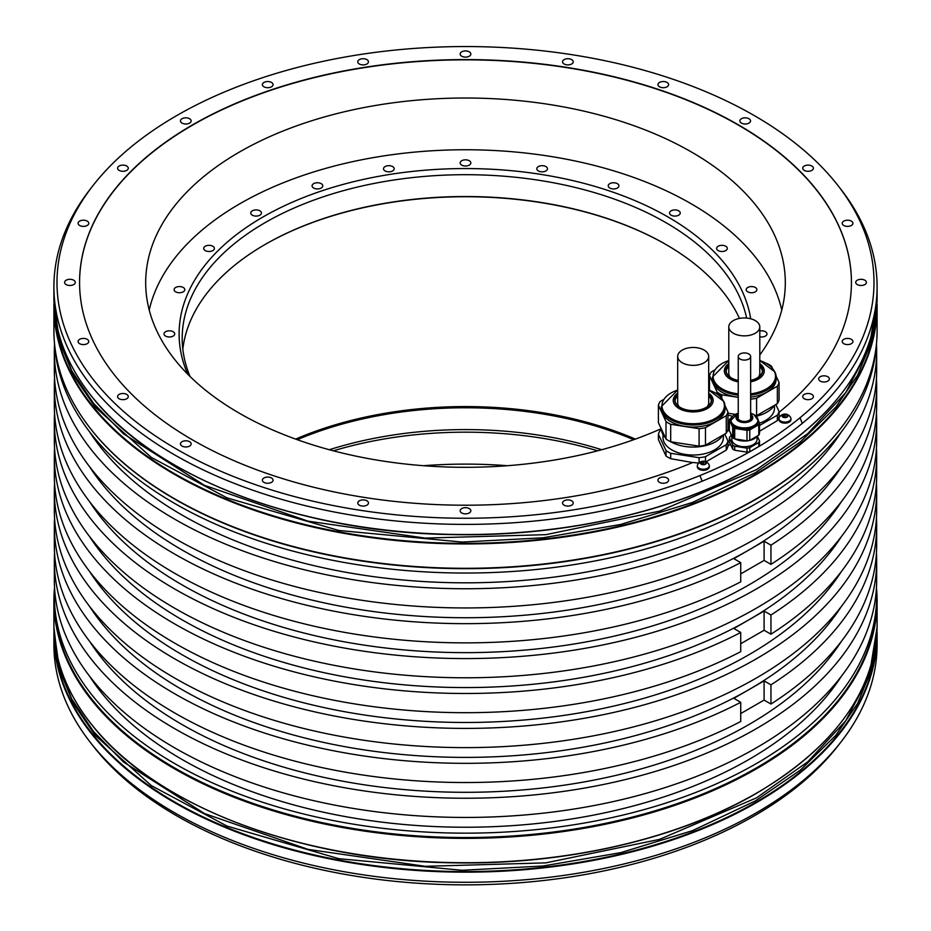 <?xml version="1.0" encoding="UTF-8"?>
<svg xmlns="http://www.w3.org/2000/svg" width="931" height="931" viewBox="0 0 931 931"><rect width="100%" height="100%" fill="white"/><g stroke="black" fill="none" stroke-linecap="round" stroke-linejoin="round"><path stroke-width="1.4" d="M711.331 400.761A18.178 10.497 0 0 0 710.749 398.747A18.178 10.497 0 0 0 708.689 395.989M707.223 406.731A15.501 8.949 0 0 0 708.689 402.925L708.689 356.422A15.501 8.949 0 0 0 704.15 350.091A15.501 8.949 0 0 0 687.264 348.147A15.501 8.949 0 0 0 677.687 356.422A15.501 8.949 0 0 0 682.225 362.753A15.501 8.949 0 0 0 699.123 364.684A15.501 8.949 0 0 0 708.689 356.422M677.687 356.422L677.687 402.925A15.501 8.949 0 0 0 679.165 406.731M677.687 395.989A18.178 10.497 0 0 0 675.056 400.761M708.689 394.593A18.178 10.497 180 0 1 710.749 397.351A18.178 10.497 180 0 1 711.365 400.062A18.178 10.497 180 0 1 695.562 410.466A18.178 10.497 180 0 1 675.638 402.786A18.178 10.497 180 0 1 675.022 400.062A18.178 10.497 180 0 1 677.687 394.593M661.336 406.603L677.687 390.042A31.212 18.026 180 0 0 663.035 410.362A31.212 18.026 180 0 0 701.276 423.105A31.212 18.026 180 0 0 723.34 401.028A31.212 18.026 180 0 0 708.689 390.054L723.887 401.494L725.051 408.616A31.863 18.399 180 0 1 697.354 426.852A31.863 18.399 180 0 1 662.418 413.376A31.863 18.399 180 0 1 661.336 408.616L661.336 406.603A31.863 18.399 0 0 0 662.418 411.362A31.863 18.399 0 0 0 697.354 424.839A31.863 18.399 0 0 0 725.051 406.603A31.863 18.399 0 0 0 723.969 401.843M663.617 399.504L660.126 401.529A35.285 20.366 0 0 0 658.403 405.218L666.014 421.603A35.285 20.366 0 0 0 670.692 424.303L699.088 428.702A35.285 20.366 0 0 0 705.477 427.713L726.261 415.715A35.285 20.366 0 0 0 727.972 412.026L725.005 405.637M721.292 397.63L720.373 395.628A35.285 20.366 0 0 0 715.695 392.929L715.171 392.847M727.972 412.026L727.972 429.482A35.285 20.366 180 0 1 726.261 433.171L705.477 445.169A35.285 20.366 180 0 1 699.088 446.158L670.692 441.771L670.692 424.303M666.014 421.603L666.014 439.071A35.285 20.366 180 0 0 670.692 441.771M658.403 405.218L658.403 422.674L666.014 439.071M726.261 415.715L726.261 433.171M705.477 445.169L705.477 427.713M699.088 428.702L699.088 446.158M665.351 437.64A31.863 18.399 180 0 1 662.418 433.45A31.863 18.399 180 0 1 661.336 428.982M723.131 434.975A31.863 18.399 180 0 1 670.809 441.783M723.375 434.835L723.375 437.605A30.176 17.421 180 0 1 701.008 454.433A30.176 17.421 180 0 1 663.012 437.605L663.012 434.591M661.394 429.773L660.126 430.506A35.285 20.366 0 0 0 658.403 434.195L666.014 450.592A35.285 20.366 0 0 0 670.692 453.292L699.088 457.68A35.285 20.366 0 0 0 705.477 456.69L726.261 444.692A35.285 20.366 0 0 0 727.972 441.003L724.749 434.044M699.088 457.68L699.088 462.823M705.477 461.59L705.477 456.69M726.261 444.692L726.261 450.104L705.477 462.102M800.032 417.751A408.511 235.846 0 0 0 838.412 186.119A408.511 235.846 0 0 0 465.5 46.55A408.511 235.846 0 0 0 92.588 186.119A408.511 235.846 0 0 0 205.46 464.29A408.511 235.846 0 0 0 699.949 475.543A408.511 235.846 0 0 0 800.032 417.751L802.254 423.396A411.595 237.626 0 0 0 877.095 286.76A411.595 237.626 0 0 0 841.228 189.749L838.412 186.119M667.062 477.999A5.342 3.084 0 0 0 661.231 477.324A5.342 3.084 0 0 0 657.938 480.175A5.342 3.084 0 0 0 659.497 482.363A5.342 3.084 0 0 0 665.328 483.026A5.342 3.084 0 0 0 668.621 480.175A5.342 3.084 0 0 0 667.062 477.999M571.657 500.808A5.342 3.084 0 0 0 565.827 500.145A5.342 3.084 0 0 0 562.533 502.996A5.342 3.084 0 0 0 564.093 505.172A5.342 3.084 0 0 0 569.923 505.847A5.342 3.084 0 0 0 573.228 502.996A5.342 3.084 0 0 0 571.657 500.808M469.282 508.594A5.342 3.084 0 0 0 463.452 507.919A5.342 3.084 0 0 0 460.158 510.77A5.342 3.084 0 0 0 461.718 512.958A5.342 3.084 0 0 0 467.548 513.621A5.342 3.084 0 0 0 470.842 510.77A5.342 3.084 0 0 0 469.282 508.594M366.907 500.808A5.342 3.084 0 0 0 361.077 500.145A5.342 3.084 0 0 0 357.772 502.996A5.342 3.084 0 0 0 359.343 505.172A5.342 3.084 0 0 0 365.173 505.847A5.342 3.084 0 0 0 368.467 502.996A5.342 3.084 0 0 0 366.907 500.808M271.503 477.999A5.342 3.084 0 0 0 265.672 477.324A5.342 3.084 0 0 0 262.379 480.175A5.342 3.084 0 0 0 263.939 482.363A5.342 3.084 0 0 0 269.769 483.026A5.342 3.084 0 0 0 273.062 480.175A5.342 3.084 0 0 0 271.503 477.999M189.575 441.701A5.342 3.084 0 0 0 183.756 441.038A5.342 3.084 0 0 0 180.451 443.889A5.342 3.084 0 0 0 182.022 446.065A5.342 3.084 0 0 0 187.841 446.74A5.342 3.084 0 0 0 191.146 443.889A5.342 3.084 0 0 0 189.575 441.701M126.721 394.407A5.342 3.084 0 0 0 120.89 393.732A5.342 3.084 0 0 0 117.597 396.583A5.342 3.084 0 0 0 119.156 398.771A5.342 3.084 0 0 0 124.987 399.434A5.342 3.084 0 0 0 128.28 396.583A5.342 3.084 0 0 0 126.721 394.407M87.2 339.326A5.342 3.084 0 0 0 81.369 338.651A5.342 3.084 0 0 0 78.076 341.502A5.342 3.084 0 0 0 79.635 343.69A5.342 3.084 0 0 0 85.466 344.354A5.342 3.084 0 0 0 88.771 341.502A5.342 3.084 0 0 0 87.2 339.326M73.724 280.219A5.342 3.084 0 0 0 67.893 279.544A5.342 3.084 0 0 0 64.6 282.396A5.342 3.084 0 0 0 66.159 284.583A5.342 3.084 0 0 0 71.99 285.247A5.342 3.084 0 0 0 75.283 282.396A5.342 3.084 0 0 0 73.724 280.219M87.2 221.113A5.342 3.084 0 0 0 81.369 220.438A5.342 3.084 0 0 0 78.076 223.289A5.342 3.084 0 0 0 79.635 225.477A5.342 3.084 0 0 0 85.466 226.14A5.342 3.084 0 0 0 88.771 223.289A5.342 3.084 0 0 0 87.2 221.113M126.721 166.032A5.342 3.084 0 0 0 120.89 165.357A5.342 3.084 0 0 0 117.597 168.208A5.342 3.084 0 0 0 119.156 170.396A5.342 3.084 0 0 0 124.987 171.06A5.342 3.084 0 0 0 128.28 168.208A5.342 3.084 0 0 0 126.721 166.032M189.575 118.737A5.342 3.084 0 0 0 183.756 118.062A5.342 3.084 0 0 0 180.451 120.914A5.342 3.084 0 0 0 182.022 123.101A5.342 3.084 0 0 0 187.841 123.765A5.342 3.084 0 0 0 191.146 120.914A5.342 3.084 0 0 0 189.575 118.737M271.503 82.44A5.342 3.084 0 0 0 265.672 81.777A5.342 3.084 0 0 0 262.379 84.628A5.342 3.084 0 0 0 263.939 86.804A5.342 3.084 0 0 0 269.769 87.479A5.342 3.084 0 0 0 273.062 84.628A5.342 3.084 0 0 0 271.503 82.44M366.907 59.631A5.342 3.084 0 0 0 361.077 58.956A5.342 3.084 0 0 0 357.772 61.807A5.342 3.084 0 0 0 359.343 63.995A5.342 3.084 0 0 0 365.173 64.658A5.342 3.084 0 0 0 368.467 61.807A5.342 3.084 0 0 0 366.907 59.631M469.282 51.845A5.342 3.084 0 0 0 463.452 51.17A5.342 3.084 0 0 0 460.158 54.021A5.342 3.084 0 0 0 461.718 56.209A5.342 3.084 0 0 0 467.548 56.872A5.342 3.084 0 0 0 470.842 54.021A5.342 3.084 0 0 0 469.282 51.845M571.657 59.631A5.342 3.084 0 0 0 565.827 58.956A5.342 3.084 0 0 0 562.533 61.807A5.342 3.084 0 0 0 564.093 63.995A5.342 3.084 0 0 0 569.923 64.658A5.342 3.084 0 0 0 573.228 61.807A5.342 3.084 0 0 0 571.657 59.631M667.062 82.44A5.342 3.084 0 0 0 661.231 81.777A5.342 3.084 0 0 0 657.938 84.628A5.342 3.084 0 0 0 659.497 86.804A5.342 3.084 0 0 0 665.328 87.479A5.342 3.084 0 0 0 668.621 84.628A5.342 3.084 0 0 0 667.062 82.44M748.978 118.737A5.342 3.084 0 0 0 743.159 118.062A5.342 3.084 0 0 0 739.854 120.914A5.342 3.084 0 0 0 741.425 123.101A5.342 3.084 0 0 0 747.244 123.765A5.342 3.084 0 0 0 750.549 120.914A5.342 3.084 0 0 0 748.978 118.737M811.844 166.032A5.342 3.084 0 0 0 806.013 165.357A5.342 3.084 0 0 0 802.72 168.208A5.342 3.084 0 0 0 804.279 170.396A5.342 3.084 0 0 0 810.11 171.06A5.342 3.084 0 0 0 813.403 168.208A5.342 3.084 0 0 0 811.844 166.032M851.365 221.113A5.342 3.084 0 0 0 845.534 220.438A5.342 3.084 0 0 0 842.229 223.289A5.342 3.084 0 0 0 843.8 225.477A5.342 3.084 0 0 0 849.631 226.14A5.342 3.084 0 0 0 852.924 223.289A5.342 3.084 0 0 0 851.365 221.113M864.841 280.219A5.342 3.084 0 0 0 859.01 279.544A5.342 3.084 0 0 0 855.717 282.396A5.342 3.084 0 0 0 857.276 284.583A5.342 3.084 0 0 0 863.107 285.247A5.342 3.084 0 0 0 866.4 282.396A5.342 3.084 0 0 0 864.841 280.219M851.365 339.326A5.342 3.084 0 0 0 845.534 338.651A5.342 3.084 0 0 0 842.229 341.502A5.342 3.084 0 0 0 843.8 343.69A5.342 3.084 0 0 0 849.631 344.354A5.342 3.084 0 0 0 852.924 341.502A5.342 3.084 0 0 0 851.365 339.326M811.844 394.407A5.342 3.084 0 0 0 806.013 393.732A5.342 3.084 0 0 0 802.72 396.583A5.342 3.084 0 0 0 804.279 398.771A5.342 3.084 0 0 0 810.11 399.434A5.342 3.084 0 0 0 813.403 396.583A5.342 3.084 0 0 0 811.844 394.407M827.775 376.729A5.342 3.084 0 0 0 821.957 376.066A5.342 3.084 0 0 0 818.652 378.917A5.342 3.084 0 0 0 820.223 381.093A5.342 3.084 0 0 0 826.041 381.768A5.342 3.084 0 0 0 829.346 378.917A5.342 3.084 0 0 0 827.775 376.729M746.999 452.152L746.999 448.137A15.292 8.821 0 0 0 749.769 447.706L749.769 451.721A15.292 8.821 0 0 1 746.999 452.152L734.699 450.243A15.292 8.821 0 0 1 732.674 449.079L730.498 444.39A385.934 222.823 180 0 1 727.972 445.751M749.769 451.721L758.777 446.519A15.292 8.821 0 0 0 759.521 444.925L759.521 440.91L757.264 436.045M759.521 425.49L777.362 415.191A35.285 20.366 0 0 0 779.072 411.502L779.072 416.913A35.285 20.366 180 0 1 777.362 420.603L759.521 431.239M699.088 463.091L692.804 462.474A385.934 222.823 180 0 1 290.542 481.001A385.934 222.823 180 0 1 79.566 282.396A385.934 222.823 180 0 1 465.5 59.584A385.934 222.823 180 0 1 851.434 282.396A385.934 222.823 180 0 1 779.072 412.293M790.954 418.624L790.954 419.706A5.982 3.456 180 0 1 787.254 422.895A5.982 3.456 180 0 1 780.737 422.15A5.982 3.456 180 0 1 778.979 419.706L778.979 418.624A5.982 3.456 180 0 1 779.2 417.705A6.401 6.401 0 0 1 790.733 417.705A5.982 3.456 180 0 1 790.954 418.624A5.982 3.456 180 0 1 787.254 421.824A5.982 3.456 180 0 1 780.737 421.068A5.982 3.456 180 0 1 778.979 418.624M709.306 465.768L709.306 466.838A5.982 3.456 180 0 1 705.617 470.039A5.982 3.456 180 0 1 699.088 469.282A5.982 3.456 180 0 1 697.331 466.838L697.331 465.768A5.982 3.456 180 0 1 697.552 464.837A6.401 6.401 0 0 1 709.085 464.837A5.982 3.456 180 0 1 709.306 465.768A5.982 3.456 180 0 1 705.617 468.956A5.982 3.456 180 0 1 699.088 468.212A5.982 3.456 180 0 1 697.331 465.768M92.588 186.119L89.772 189.749A411.595 237.626 0 0 0 53.905 286.76A411.595 237.626 0 0 0 275.762 497.643A411.595 237.626 0 0 0 702.16 481.187L699.949 475.543M54.545 587.566A411.595 237.626 0 0 0 53.905 600.739A411.595 237.626 0 0 0 307.986 820.281A411.595 237.626 0 0 0 756.542 768.773A411.595 237.626 0 0 0 877.095 600.739A411.595 237.626 0 0 0 876.455 587.566M756.542 812.682A411.595 237.626 0 0 0 841.228 741.67A411.595 237.626 0 0 0 877.095 644.648L877.095 634.523A411.595 237.626 180 0 1 756.542 802.557A411.595 237.626 180 0 1 307.986 854.076A411.595 237.626 180 0 1 53.905 634.523A411.595 237.626 180 0 1 53.928 632.196L53.905 644.648A411.595 237.626 0 0 0 89.772 741.67A411.595 237.626 0 0 0 756.542 812.682M756.542 498.713A411.595 237.626 0 0 0 841.228 427.69A411.595 237.626 0 0 0 877.095 330.68L877.095 306.322A411.595 237.626 180 0 1 756.542 474.345A411.595 237.626 180 0 1 307.986 525.864A411.595 237.626 180 0 1 53.905 306.322A411.595 237.626 180 0 1 53.928 303.983L53.905 330.68A411.595 237.626 0 0 0 89.772 427.69A411.595 237.626 0 0 0 756.542 498.713M802.254 423.396A411.595 237.626 180 0 1 702.16 481.187M876.665 595.77L876.665 600.134A411.165 237.382 0 0 1 756.24 767.994A411.165 237.382 180 0 1 308.149 819.455A411.165 237.382 180 0 1 54.335 600.134L54.335 595.77A411.165 237.382 0 0 0 308.149 815.091A411.165 237.382 0 0 0 756.24 763.629A411.165 237.382 0 0 0 876.665 595.77A411.165 237.382 0 0 0 876.443 587.915M89.958 427.946A411.165 237.382 180 0 0 90.156 428.19A411.165 237.382 180 0 0 756.24 499.144A411.165 237.382 0 0 0 840.844 428.19A411.165 237.382 0 0 0 841.042 427.946M54.65 344.959A411.165 237.382 0 0 0 315.644 556.703A411.165 237.382 0 0 0 756.24 503.508A411.165 237.382 0 0 0 876.35 344.959M876.665 386.272L876.665 405.474A411.165 237.382 0 0 1 770.961 564.384L770.961 545.17A411.165 237.382 0 0 0 876.665 386.272A411.165 237.382 0 0 0 876.443 378.417M876.665 456.109L876.665 475.31A411.165 237.382 0 0 1 770.961 634.209L770.961 615.007A411.165 237.382 0 0 0 876.665 456.109A411.165 237.382 0 0 0 876.443 448.253M876.665 525.934L876.665 545.147A411.165 237.382 0 0 1 770.961 704.045L770.961 684.844A411.165 237.382 0 0 0 876.665 525.934A411.165 237.382 0 0 0 876.443 518.078M841.345 431.903A400.9 231.458 0 0 1 748.978 515.029A400.9 231.458 180 0 1 89.655 431.903M54.545 343.853A411.165 237.382 0 0 0 54.335 351.359A411.165 237.382 0 0 0 465.5 588.741A411.165 237.382 0 0 0 876.665 351.359A411.165 237.382 0 0 0 876.455 343.853M54.557 483.166A411.165 237.382 0 0 0 54.335 491.021A411.165 237.382 0 0 0 465.5 728.403A411.165 237.382 0 0 0 876.665 491.021A411.165 237.382 0 0 0 876.443 483.166M876.665 491.021L876.665 510.223A411.165 237.382 180 0 1 465.5 747.616A411.165 237.382 180 0 1 54.335 510.223L54.335 491.021M54.557 413.329A411.165 237.382 0 0 0 54.335 421.196A411.165 237.382 0 0 0 465.5 658.578A411.165 237.382 0 0 0 876.665 421.196A411.165 237.382 0 0 0 876.443 413.329M876.665 421.196L876.665 440.398A411.165 237.382 180 0 1 465.5 677.78A411.165 237.382 180 0 1 54.335 440.398L54.335 421.196M54.557 553.002A411.165 237.382 0 0 0 54.335 560.858A411.165 237.382 0 0 0 465.5 798.239A411.165 237.382 0 0 0 876.665 560.858A411.165 237.382 0 0 0 876.443 553.002M876.665 560.858L876.665 580.06A411.165 237.382 180 0 1 465.5 817.441A411.165 237.382 180 0 1 54.335 580.06L54.335 560.858M876.665 351.359L876.665 370.561A411.165 237.382 180 0 1 465.5 607.943A411.165 237.382 180 0 1 54.335 370.561L54.335 351.359M54.557 587.915A411.165 237.382 0 0 0 54.335 595.77M54.557 378.417A411.165 237.382 0 0 0 54.335 386.272L54.335 405.474A411.165 237.382 0 0 0 298.327 622.362A411.165 237.382 0 0 0 740.727 581.84L740.727 562.638L733.861 558.67L764.095 541.214L764.095 560.415L740.727 573.915M54.335 386.272A411.165 237.382 0 0 0 298.327 603.148A411.165 237.382 0 0 0 740.727 562.638M54.557 448.253A411.165 237.382 0 0 0 54.335 456.109L54.335 475.31A411.165 237.382 0 0 0 298.327 692.187A411.165 237.382 0 0 0 740.727 651.665L740.727 632.463L733.861 628.506L764.095 611.05L764.095 630.252L740.727 643.74M54.335 456.109A411.165 237.382 0 0 0 298.327 672.985A411.165 237.382 0 0 0 740.727 632.463M54.557 518.078A411.165 237.382 0 0 0 54.335 525.934L54.335 545.147A411.165 237.382 0 0 0 298.327 762.024A411.165 237.382 0 0 0 740.727 721.502L740.727 702.3L733.861 698.331L748.978 689.603A400.9 231.458 0 0 0 841.345 606.488M54.335 525.934A411.165 237.382 0 0 0 298.327 742.822A411.165 237.382 0 0 0 740.727 702.3M841.345 571.576A400.9 231.458 0 0 1 748.978 654.691A400.9 231.458 180 0 1 89.655 571.576M770.961 634.209L764.095 630.252M770.961 615.007L764.095 611.05M89.655 536.652A400.9 231.458 180 0 0 748.978 619.778A400.9 231.458 0 0 0 841.345 536.652M841.345 501.739A400.9 231.458 0 0 1 748.978 584.854A400.9 231.458 180 0 1 89.655 501.739M770.961 564.384L764.095 560.415M770.961 545.17L764.095 541.214M89.655 466.827A400.9 231.458 180 0 0 748.978 549.942A400.9 231.458 0 0 0 841.345 466.827M89.655 606.488A400.9 231.458 180 0 0 748.978 689.603L764.095 680.875L764.095 700.077L740.727 713.577M770.961 684.844L764.095 680.875M770.961 704.045L764.095 700.077M841.345 641.401A400.9 231.458 0 0 1 748.978 724.516A400.9 231.458 180 0 1 89.655 641.401M89.655 676.325A400.9 231.458 180 0 0 748.978 759.44A400.9 231.458 0 0 0 841.345 676.325M841.228 741.67L838.412 745.3A408.511 235.846 180 0 1 754.354 815.789A408.511 235.846 180 0 1 92.588 745.3L89.772 741.67M507.453 465.709A319.81 184.641 0 0 0 423.547 465.709M759.801 354.932A319.81 184.641 0 0 0 785.31 282.663A319.81 184.641 0 0 0 691.64 152.102A319.81 184.641 0 0 0 343.108 112.069A319.81 184.641 0 0 0 145.69 282.663A319.81 184.641 0 0 0 239.36 413.224A319.81 184.641 0 0 0 661.208 428.702M730.393 444.448L729.369 442.016L729.369 437.954L732.674 445.065A15.292 8.821 0 0 0 734.699 446.228L734.699 450.243M658.403 434.195L658.403 439.607L666.014 455.992A35.285 20.366 180 0 0 670.692 458.692L670.692 453.292M692.804 462.591L670.692 458.692M851.434 282.535A385.934 222.823 0 0 0 465.5 59.84A385.934 222.823 0 0 0 79.566 282.535M758.777 446.519L758.777 442.504A15.292 8.821 0 0 0 759.521 440.91M749.769 447.706L758.777 442.504M734.699 446.228L746.999 448.137M732.674 449.079L732.674 445.065M779.072 411.502L775.849 404.543M777.362 415.191L777.362 420.603M729.52 430.937L727.611 430.541M727.972 424.745L729.369 424.955M729.369 423.244A30.176 17.421 180 0 1 727.972 422.755M774.476 405.334L774.476 408.092A30.176 17.421 180 0 1 759.521 423.14M774.243 405.474A31.863 18.399 180 0 1 756.321 416.227M732.65 416.308A31.863 18.399 180 0 1 727.972 414.993M756.577 415.668L756.577 398.212L777.362 386.214A35.285 20.366 0 0 0 779.072 382.525L779.072 399.981A35.285 20.366 180 0 1 777.362 403.67L756.577 415.668A35.285 20.366 180 0 1 755.937 415.796M735.374 414.365L727.972 413.224M777.362 386.214L777.362 403.67M714.729 370.003L711.226 372.028A35.285 20.366 0 0 0 709.515 375.717L717.114 392.102A35.285 20.366 0 0 0 721.793 394.802L738.248 397.351M772.393 368.117L771.473 366.127A35.285 20.366 0 0 0 766.795 363.427L766.271 363.346M776.117 376.124L779.072 382.525M750.642 399.155A35.285 20.366 0 0 0 756.577 398.212M750.642 395.128A31.863 18.399 0 0 0 776.151 377.102L776.151 379.115A31.863 18.399 180 0 1 750.642 397.141M738.248 397.176A31.863 18.399 180 0 1 713.518 383.875A31.863 18.399 180 0 1 712.436 379.115L712.436 377.102A31.863 18.399 0 0 0 713.518 381.861A31.863 18.399 0 0 0 738.248 395.163M721.793 398.212L721.793 394.802M717.114 392.102L717.114 393.65M709.515 390.31L709.515 375.717M759.801 365.08A18.178 10.497 180 0 1 761.849 367.85A18.178 10.497 180 0 1 762.466 370.561A18.178 10.497 180 0 1 750.642 380.395M738.248 380.453A18.178 10.497 180 0 1 726.739 373.273A18.178 10.497 180 0 1 726.122 370.561A18.178 10.497 180 0 1 728.798 365.08M762.431 371.26A18.178 10.497 0 0 0 761.849 369.246A18.178 10.497 0 0 0 759.801 366.477M728.798 366.477A18.178 10.497 0 0 0 726.157 371.26M758.323 377.23A15.501 8.949 0 0 0 759.801 373.424L759.801 326.921A15.501 8.949 0 0 0 755.25 320.59A15.501 8.949 0 0 0 738.364 318.646A15.501 8.949 0 0 0 728.798 326.921A15.501 8.949 0 0 0 733.337 333.24A15.501 8.949 0 0 0 750.223 335.183A15.501 8.949 0 0 0 759.801 326.921M728.798 326.921L728.798 373.424A15.501 8.949 0 0 0 730.265 377.23M666.014 450.592L666.014 455.992M726.261 450.104A35.285 20.366 180 0 0 727.972 446.415L727.972 441.003M731.44 435.592L730.113 436.36A15.292 8.821 0 0 0 729.369 437.954M757.054 436.22L757.054 439.432A12.603 7.285 180 0 1 753.365 444.576A12.603 7.285 180 0 1 739.621 446.158A12.603 7.285 180 0 1 731.836 439.432L731.836 436.22M732.162 436.627A13.686 7.902 180 0 1 730.788 433.683M757.112 436.127A13.686 7.902 180 0 1 735.211 438.978M734.699 438.897A15.292 8.833 180 0 1 733.64 438.338A15.292 8.833 180 0 1 732.674 437.733L729.369 430.622L729.369 420.149L732.674 427.259A15.292 8.833 0 0 0 733.64 427.864A15.292 8.833 0 0 0 734.699 428.423L734.699 438.897L746.999 440.805L746.999 430.331A15.292 8.821 0 0 0 749.769 429.901L749.769 440.375A15.292 8.821 180 0 1 746.999 440.805M749.769 440.375L758.777 435.173L758.777 424.699A15.292 8.821 0 0 0 759.521 423.105L758.113 420.079M759.521 423.105L759.521 433.578A15.292 8.821 180 0 1 758.777 435.173M731.533 417.728L730.113 418.554A15.292 8.821 0 0 0 729.369 420.149M756.484 416.576L756.216 415.994A15.292 8.821 0 0 0 754.82 415.145M758.777 424.699L749.769 429.901M734.699 428.423L746.999 430.331M756.833 417.076A13.686 7.902 180 0 1 758.125 420.428L758.125 421.627A13.686 7.902 180 0 1 749.688 428.923A13.686 7.902 180 0 1 734.768 427.213A13.686 7.902 180 0 1 730.765 421.627L730.765 420.428A13.686 7.902 180 0 1 732.057 417.076M732.674 437.733L732.674 427.259M750.642 416.262A6.633 3.829 180 0 1 751.073 417.612A6.633 3.829 180 0 1 746.988 421.149A6.633 3.829 180 0 1 739.761 420.312A6.633 3.829 180 0 1 737.817 417.612A6.633 3.829 180 0 1 738.248 416.262M738.248 416.96A6.633 3.829 0 0 0 737.841 417.961M751.049 417.961A6.633 3.829 0 0 0 750.642 416.96M740.064 359.04A6.203 3.584 0 0 0 746.813 359.82A6.203 3.584 0 0 0 750.642 356.503A6.203 3.584 0 0 0 748.827 353.978A6.203 3.584 0 0 0 742.077 353.198A6.203 3.584 0 0 0 738.248 356.503A6.203 3.584 0 0 0 740.064 359.04M783.751 417.216L783.751 417.169A1.047 0.605 0 0 1 783.751 417.193L784.193 417.53A2.991 1.734 180 0 1 782.843 417.088A2.991 1.734 180 0 1 782.075 416.308A2.991 1.734 180 0 1 782.843 414.644A2.991 1.734 180 0 1 785.741 414.19A2.991 1.734 180 0 1 787.079 414.644A2.991 1.734 180 0 1 787.859 415.412L787.265 415.156L787.265 415.948M786.183 414.574L786.183 414.551A1.047 0.605 0 0 0 786.183 414.551L785.054 414.365L785.054 417.135A1.047 0.605 180 0 1 783.902 417.437M786.183 414.551A1.047 0.605 0 0 0 787.265 415.156M783.751 417.169A1.047 0.605 0 0 0 782.668 416.564L782.366 415.913A1.047 0.605 0 0 0 782.762 415.063L783.588 414.598A1.047 0.605 0 0 0 785.054 414.365M787.009 417.123L787.009 416.343A1.047 0.605 0 0 1 787.556 415.808L787.859 415.412A2.991 1.734 180 0 1 787.079 417.088L786.346 417.135A1.047 0.605 0 0 0 784.868 417.367L784.193 417.53A2.991 1.734 180 0 0 787.079 417.088L787.172 417.018M786.02 417.065L785.054 417.135M701.276 463.719L701.276 462.521A1.047 0.605 0 0 1 700.729 463.056L701.031 463.708A1.047 0.605 0 0 1 702.102 464.313L702.102 464.336A1.047 0.605 0 0 0 702.102 464.313L702.544 464.674A2.991 1.734 180 0 1 701.206 464.22A2.991 1.734 180 0 1 700.426 463.452A2.991 1.734 180 0 1 701.206 461.776A2.991 1.734 180 0 1 704.092 461.334A2.991 1.734 180 0 1 705.442 461.776A2.991 1.734 180 0 1 706.21 462.556L705.617 462.3L705.617 463.091M705.617 462.3A1.047 0.605 0 0 1 704.534 461.695L704.534 461.695A1.047 0.605 0 0 1 704.534 461.671L703.417 461.497L703.417 464.266A1.047 0.605 180 0 1 702.265 464.569M701.276 462.521A1.047 0.605 0 0 0 701.124 462.207L701.939 461.729A1.047 0.605 0 0 0 703.417 461.497M705.372 464.255L705.372 463.475A1.047 0.605 0 0 1 705.919 462.951L706.21 462.556A2.991 1.734 180 0 1 705.442 464.22L704.697 464.266A1.047 0.605 0 0 0 703.231 464.499L702.544 464.674A2.991 1.734 180 0 0 705.442 464.22L705.523 464.162M704.383 464.197L703.417 464.266M597.609 450.813A286.387 165.346 0 0 0 333.391 450.813M781.772 310.081A318.949 184.14 0 0 0 568.201 159.562A318.949 184.14 0 0 0 239.965 203.691A318.949 184.14 0 0 0 149.228 310.081M750.689 318.763A286.387 165.346 0 0 0 562.859 178.403A286.387 165.346 0 0 0 262.996 216.981A286.387 165.346 0 0 0 187.736 374.181M167.987 330.924A5.342 3.084 0 0 0 164.019 333.903A5.342 3.084 0 0 0 170.745 336.882A5.342 3.084 0 0 0 174.714 333.903A5.342 3.084 0 0 0 167.987 330.924M179.462 286.562A5.342 3.084 0 0 0 174.109 289.646A5.342 3.084 0 0 0 179.462 292.741A5.342 3.084 0 0 0 184.804 289.646A5.342 3.084 0 0 0 179.462 286.562M210.429 245.435A5.342 3.084 0 0 0 203.691 248.414A5.342 3.084 0 0 0 207.66 251.393A5.342 3.084 0 0 0 214.386 248.414A5.342 3.084 0 0 0 210.429 245.435M258.771 210.336A5.342 3.084 0 0 0 250.753 213.001A5.342 3.084 0 0 0 253.43 215.678A5.342 3.084 0 0 0 261.448 213.001A5.342 3.084 0 0 0 258.771 210.336M321.218 183.651A5.342 3.084 0 0 0 315.388 182.988A5.342 3.084 0 0 0 312.083 185.839A5.342 3.084 0 0 0 313.654 188.015A5.342 3.084 0 0 0 319.484 188.69A5.342 3.084 0 0 0 322.778 185.839A5.342 3.084 0 0 0 321.218 183.651M393.487 167.208A5.342 3.084 0 0 0 387.471 165.776A5.342 3.084 0 0 0 383.514 168.755A5.342 3.084 0 0 0 384.224 170.303A5.342 3.084 0 0 0 390.24 171.735A5.342 3.084 0 0 0 394.197 168.755A5.342 3.084 0 0 0 393.487 167.208M470.667 162.134A5.342 3.084 0 0 0 464.802 159.864A5.342 3.084 0 0 0 460.158 162.925A5.342 3.084 0 0 0 460.333 163.728A5.342 3.084 0 0 0 466.198 165.986A5.342 3.084 0 0 0 470.842 162.925A5.342 3.084 0 0 0 470.667 162.134M547.486 168.755A5.342 3.084 0 0 0 542.145 165.671A5.342 3.084 0 0 0 536.803 168.755A5.342 3.084 0 0 0 542.145 171.839A5.342 3.084 0 0 0 547.486 168.755M618.731 186.631A5.342 3.084 0 0 0 618.917 185.839A5.342 3.084 0 0 0 614.262 182.779A5.342 3.084 0 0 0 608.409 185.036A5.342 3.084 0 0 0 608.222 185.839A5.342 3.084 0 0 0 612.866 188.9A5.342 3.084 0 0 0 618.731 186.631M679.525 214.549A5.342 3.084 0 0 0 680.247 213.001A5.342 3.084 0 0 0 676.278 210.022A5.342 3.084 0 0 0 670.273 211.465A5.342 3.084 0 0 0 669.552 213.001A5.342 3.084 0 0 0 673.52 215.992A5.342 3.084 0 0 0 679.525 214.549M725.738 250.602A5.342 3.084 0 0 0 727.309 248.414A5.342 3.084 0 0 0 724.004 245.563A5.342 3.084 0 0 0 718.185 246.238A5.342 3.084 0 0 0 716.614 248.414A5.342 3.084 0 0 0 719.919 251.265A5.342 3.084 0 0 0 725.738 250.602M754.215 292.322A5.342 3.084 0 0 0 756.891 289.646A5.342 3.084 0 0 0 748.873 286.981A5.342 3.084 0 0 0 746.197 289.646A5.342 3.084 0 0 0 754.215 292.322M759.801 336.801A5.342 3.084 0 0 0 763.013 336.882A5.342 3.084 0 0 0 766.981 333.903A5.342 3.084 0 0 0 760.255 330.924A5.342 3.084 0 0 0 759.801 331.005M746.639 318.065A283.303 163.565 0 0 0 665.828 222.602A283.303 163.565 0 0 0 265.172 222.602A283.303 163.565 0 0 0 182.197 338.267A283.303 163.565 0 0 0 190.029 376.461M739.458 318.414A283.303 163.565 180 0 0 665.828 244.434L665.828 244.434A283.303 163.565 0 0 0 265.172 244.434A283.303 163.565 0 0 0 182.825 349.172M666.13 244.609A284.164 164.054 0 0 0 264.87 244.609M635.361 439.106A284.164 164.054 0 0 0 295.639 439.106M633.697 439.711A283.303 163.565 0 0 0 297.303 439.711M601.694 449.731A283.303 163.565 0 0 0 329.306 449.731M677.687 394.267A18.469 10.66 0 0 0 675.359 402.82A18.469 10.66 0 0 0 697.971 410.362A18.469 10.66 0 0 0 711.028 397.304A18.469 10.66 0 0 0 708.689 394.267M677.687 393.126A19.958 11.521 0 0 0 673.916 403.379A19.958 11.521 0 0 0 698.355 411.525A19.958 11.521 0 0 0 712.471 397.409A19.958 11.521 0 0 0 708.689 393.126M877.095 625.097C875.408 690.453 835.2 746.522 756.449 793.328C677.687 839.215 565.396 864.969 453.583 862.816C301.737 861.175 156.606 806.339 93.228 726.564C81.742 712.471 72.723 697.866 66.182 682.76C58.013 663.826 53.928 644.613 53.905 625.097A411.595 237.626 0 0 0 307.986 844.638A411.595 237.626 0 0 0 756.542 793.131A411.595 237.626 0 0 0 877.095 625.097L877.095 600.739M877.072 632.196A411.595 237.626 180 0 1 877.095 634.523L877.072 632.184M877.072 303.983A411.595 237.626 180 0 1 877.095 306.322L877.072 303.983M877.095 296.884C875.408 362.24 835.2 418.31 756.449 465.116C677.687 511.003 565.396 536.756 453.583 534.603C301.737 532.974 156.606 478.127 93.228 398.352C81.742 384.259 72.723 369.665 66.182 354.548C58.013 335.614 53.928 316.4 53.905 296.884A411.595 237.626 0 0 0 307.986 516.437A411.595 237.626 0 0 0 756.542 464.918A411.595 237.626 0 0 0 877.095 296.884L877.095 286.76M174.609 793.212A411.165 237.382 0 0 0 756.24 793.305M876.094 646.708A411.165 237.382 180 0 1 756.24 802.033A411.165 237.382 180 0 1 318.239 855.81A411.165 237.382 180 0 1 54.906 646.708M750.642 393.836A31.212 18.026 180 0 0 774.452 371.527A31.212 18.026 180 0 0 759.801 360.553L774.988 371.993L776.151 377.102A31.863 18.399 0 0 0 775.069 372.342M738.248 393.871A31.212 18.026 180 0 1 714.147 380.86A31.212 18.026 180 0 1 728.798 360.553L712.436 377.102M728.798 363.625A19.958 11.521 0 0 0 725.016 373.866A19.958 11.521 0 0 0 738.248 381.873M750.642 381.815A19.958 11.521 0 0 0 763.571 367.908A19.958 11.521 0 0 0 759.801 363.625M750.642 380.57A18.469 10.66 0 0 0 762.128 367.803A18.469 10.66 0 0 0 759.801 364.766M728.798 364.766A18.469 10.66 0 0 0 726.459 373.319A18.469 10.66 0 0 0 738.248 380.628M733.64 427.864L733.64 438.338M734.768 426.014A13.686 7.902 180 0 1 730.765 420.428L738.248 413.224A13.465 7.774 0 0 0 734.92 425.63A13.465 7.774 -0 0 0 753.97 425.63A13.465 7.774 -0 0 0 753.97 414.632A13.465 7.774 0 0 0 750.642 413.224L754.029 414.644L758.125 420.428A13.686 7.902 180 0 1 749.688 427.725A13.686 7.902 180 0 1 734.768 426.014M750.642 414.47A8.379 4.841 180 0 1 750.223 421.231A8.379 4.841 180 0 1 738.527 421.149A8.379 4.841 180 0 1 738.248 414.47M738.248 414.842A7.844 4.527 0 0 0 738.9 420.812A7.844 4.527 -0 0 0 749.63 421.01A7.844 4.527 -0 0 0 750.642 414.842M876.094 318.495A411.165 237.382 180 0 1 756.24 473.821A411.165 237.382 180 0 1 318.239 527.609A411.165 237.382 180 0 1 54.906 318.495M174.609 465.011A411.165 237.382 0 0 0 756.24 465.093M782.366 415.913L782.366 416.529M783.588 414.598L783.588 416.844M700.729 463.056L700.729 463.661M701.939 461.729L701.939 463.987M877.072 299.223L869.158 348.031L845.732 392.591L807.701 433.648L756.542 469.631L659.544 511.166L545.834 534.662L425.223 538.095L308.068 521.162L204.471 485.33L123.346 433.683L93.484 403.274L71.675 370.666L58.385 336.557L53.928 299.223M877.072 627.436L869.158 676.243L845.732 720.792L807.701 761.861L756.542 797.844L659.544 839.378L545.834 862.874L425.223 866.307L308.068 849.375L204.471 813.543L123.346 761.895L93.484 731.487L71.675 698.878L58.385 664.769L53.928 627.436M53.905 625.097L53.905 600.739M53.905 296.884L53.905 286.76M750.642 418.962L750.642 356.503M738.248 418.962L738.248 356.503M782.913 416.576L782.913 415.389M53.905 301.702L59.537 341.561L73.421 375.24L95.171 407.091L151.322 457.412L227.036 497.876L338.698 530.449L462.079 542.063L542.913 537.804L620.733 524.432L692.489 502.449L755.425 472.68L800.357 441.922L835.829 407.091L857.579 375.24L871.463 341.561L877.095 301.702M53.905 629.915L59.537 669.773L73.421 703.452L95.171 735.304L151.322 785.613L227.036 826.088L338.698 858.661L462.079 870.276L542.913 866.016L620.733 852.645L692.489 830.65L755.425 800.893L800.357 770.135L835.829 735.304L857.579 703.452L871.463 669.773L877.095 629.915"/></g></svg>

